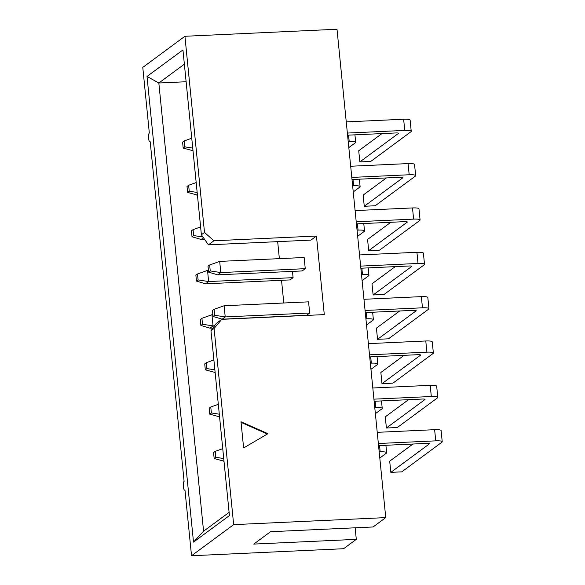 <?xml version="1.0" encoding="UTF-8"?>
<svg xmlns="http://www.w3.org/2000/svg" width="585" height="585" viewBox="0 0 585 585"><rect width="100%" height="100%" fill="white"/><g stroke="black" fill="none" stroke-linecap="round" stroke-linejoin="round"><path stroke-width="0.88" d="M210.973 330.774L229.422 515.582L193.503 542.105L147.025 76.445L182.944 49.93L201.386 234.739L204.501 232.442L184.926 36.277L337.004 29.25L385.749 517.608L233.664 524.635L214.088 328.47L210.973 330.774L216.253 323.417L221.759 319.344L214.088 328.47M267.945 433.682L241.005 421.77L243.623 447.964L267.945 433.682M204.501 232.442L213.92 240.779L208.414 244.844L201.386 234.739M208.414 244.844L310.942 240.106L316.448 236.04L213.92 240.779M316.448 236.04L324.287 314.606L221.759 319.344M184.926 36.277L142.777 67.392L149.329 133.029A4.461 1.258 -92.6 0 0 148.531 137.863A4.461 1.258 -92.6 0 0 149.972 141.848A4.461 1.258 -92.6 0 0 150.199 141.76L184.099 481.389A4.461 1.258 -92.6 0 0 183.302 486.223A4.461 1.258 -92.6 0 0 184.743 490.201A4.461 1.258 -92.6 0 0 184.97 490.113L191.522 555.75L233.664 524.635M191.522 555.75L343.607 548.723L356.302 539.348L253.773 544.087L270.533 531.714L373.062 526.975L385.749 517.608M356.302 539.348L355.146 527.802M277.67 241.642L279.367 258.643M281.531 280.31L283.791 302.993M186.118 81.746L158.835 83.011L203.573 531.209L229.101 512.365M306.62 315.286L309.684 313.019L308.566 301.845L224.106 305.75L225.225 316.924L222.154 319.191L306.62 315.286M302.189 270.935L305.253 268.669L304.142 257.495L219.682 261.4L220.794 272.573L217.73 274.84L302.189 270.935M196.458 281.114L198.088 279.908L197.496 273.97L195.865 275.177L196.458 281.114L205.569 283.82L290.028 279.915L293.092 277.656L292.463 271.381M147.025 76.445L158.835 83.011L184.363 64.167M193.503 542.105L203.573 531.209M267.396 434.004L241.064 422.363M213.05 316.478L214.673 315.278L214.081 309.341L212.457 310.54L213.05 316.478L222.154 319.191M214.673 315.278L225.225 316.924L309.684 313.019M224.106 305.75L214.081 309.341M365.289 312.573L413.588 310.342A3.568 0.636 -5.7 0 1 416.176 310.693A3.568 0.636 -5.7 0 1 416.052 310.891L377.544 339.315L388.484 338.81L428.615 309.18A8.914 1.587 174.3 0 0 428.944 308.69A8.914 1.587 174.3 0 0 422.465 307.805L365.077 310.459M428.944 308.69L427.825 297.516A8.914 1.587 174.3 0 0 421.346 296.632L363.958 299.286M399.672 310.986L376.426 328.141L377.544 339.315L376.426 328.141M200.882 325.457L202.512 324.258L201.92 318.32L200.289 319.527L200.882 325.457L209.993 328.17L212.94 328.031M202.512 324.258L213.057 325.904L209.993 328.17M212.867 314.686L211.945 314.73L213.057 325.904L214.512 325.838M211.945 314.73L201.92 318.32M366.524 324.982L373.047 320.17A8.914 1.587 174.3 0 0 373.376 319.681A8.914 1.587 174.3 0 0 366.897 318.796L365.91 318.84M374.137 401.266L422.443 399.036A3.568 0.636 -5.7 0 1 425.032 399.387A3.568 0.636 -5.7 0 1 424.9 399.584L386.4 428.015L397.332 427.511L437.463 397.88A8.914 1.587 174.3 0 0 437.792 397.391A8.914 1.587 174.3 0 0 431.313 396.506L373.932 399.16M437.792 397.391L436.681 386.21A8.914 1.587 174.3 0 0 430.202 385.332L372.813 387.987M408.52 399.679L385.281 416.842L386.4 428.015L385.281 416.842M209.737 414.158L211.368 412.959L210.775 407.021L209.145 408.22L209.737 414.158L219.565 416.834M211.368 412.959L219.302 414.195M218.315 404.315L210.775 407.021M219.521 416.366L218.848 416.864M375.38 413.675L381.895 408.864A8.914 1.587 174.3 0 0 382.224 408.374A8.914 1.587 174.3 0 0 375.745 407.489L374.766 407.54M378.568 445.616L426.867 443.386A3.568 0.636 -5.7 0 1 429.456 443.737A3.568 0.636 -5.7 0 1 429.332 443.935L390.824 472.358L401.763 471.854L441.894 442.223A8.914 1.587 174.3 0 0 442.223 441.733A8.914 1.587 174.3 0 0 435.745 440.856L378.356 443.503M442.223 441.733L441.105 430.56A8.914 1.587 174.3 0 0 434.626 429.683L377.237 432.33M412.952 444.03L389.705 461.185L390.824 472.358L389.705 461.185M369.713 356.923L418.012 354.685A3.568 0.636 -5.7 0 1 420.608 355.044A3.568 0.636 -5.7 0 1 420.476 355.234L381.968 383.665L392.908 383.16L433.039 353.53A8.914 1.587 174.3 0 0 433.368 353.04A8.914 1.587 174.3 0 0 426.889 352.155L369.501 354.81M433.368 353.04L432.249 341.867A8.914 1.587 174.3 0 0 425.778 340.982L368.389 343.636M404.096 355.329L380.857 372.491L381.968 383.665L380.857 372.491M205.313 369.808L206.936 368.608L206.344 362.671L204.721 363.87L205.313 369.808L215.141 372.484M206.936 368.608L214.878 369.844M213.891 359.965L206.344 362.671M215.09 372.016L214.417 372.513M370.948 369.332L377.471 364.513A8.914 1.587 174.3 0 0 377.8 364.024A8.914 1.587 174.3 0 0 371.321 363.146L370.342 363.19M214.161 458.508L215.792 457.302L215.2 451.364L213.569 452.571L214.161 458.508L223.989 461.177M215.792 457.302L223.726 458.545M222.739 448.666L215.2 451.364M223.945 460.717L223.273 461.214M379.804 458.026L386.327 453.214A8.914 1.587 174.3 0 0 386.656 452.724A8.914 1.587 174.3 0 0 380.177 451.839L379.19 451.883M347.578 135.179L395.884 132.949A3.568 0.636 -5.7 0 1 398.473 133.3A3.568 0.636 -5.7 0 1 398.341 133.497L359.841 161.921L358.722 150.747L359.841 161.921L370.773 161.416L410.904 131.786A8.914 1.587 174.3 0 0 411.233 131.296A8.914 1.587 174.3 0 0 404.754 130.411L347.373 133.066M352.009 179.529L400.308 177.292A3.568 0.636 -5.7 0 1 402.897 177.65A3.568 0.636 -5.7 0 1 402.772 177.84L364.265 206.271L363.146 195.097L364.265 206.271L375.197 205.766L415.335 176.136A8.914 1.587 174.3 0 0 415.664 175.646A8.914 1.587 174.3 0 0 409.186 174.761L351.797 177.416M356.433 223.872L404.732 221.642A3.568 0.636 -5.7 0 1 407.328 221.993A3.568 0.636 -5.7 0 1 407.197 222.19L368.689 250.621L367.577 239.448L368.689 250.621L379.628 250.117L419.759 220.486A8.914 1.587 174.3 0 0 420.089 219.997A8.914 1.587 174.3 0 0 413.61 219.112L356.221 221.766M360.857 268.222L409.164 265.992A3.568 0.636 -5.7 0 1 411.752 266.343A3.568 0.636 -5.7 0 1 411.621 266.541L373.12 294.964L372.002 283.791L373.12 294.964L384.053 294.46L424.183 264.829A8.914 1.587 174.3 0 0 424.513 264.34A8.914 1.587 174.3 0 0 418.034 263.462L360.652 266.109M208.618 272.135L210.249 270.928L209.657 264.99L208.026 266.197L208.618 272.135L217.73 274.84M183.178 148.063L184.809 146.864L184.216 140.927L182.586 142.133L183.178 148.063L193.006 150.74M187.602 192.414L189.233 191.215L188.641 185.277L187.01 186.476L187.602 192.414L197.43 195.09M192.034 236.764L193.657 235.565L193.065 229.627L191.441 230.826L192.034 236.764L201.138 239.47L204.567 239.309M362.1 280.632L368.616 275.82A8.914 1.587 174.3 0 0 368.945 275.33A8.914 1.587 174.3 0 0 362.466 274.445L361.486 274.489M411.233 131.296L410.122 120.122A8.914 1.587 174.3 0 0 403.643 119.238L346.254 121.892M381.961 133.592L358.722 150.747M415.664 175.646L414.546 164.473A8.914 1.587 174.3 0 0 408.067 163.588L350.678 166.242M386.392 177.935L363.146 195.097M420.089 219.997L418.97 208.816A8.914 1.587 174.3 0 0 412.498 207.938L355.11 210.593M390.817 222.285L367.577 239.448M424.513 264.34L423.401 253.166A8.914 1.587 174.3 0 0 416.922 252.289L359.534 254.936M395.241 266.636L372.002 283.791M348.821 147.588L355.336 142.777A8.914 1.587 174.3 0 0 355.665 142.287A8.914 1.587 174.3 0 0 349.186 141.402L348.207 141.446M353.245 191.939L359.768 187.12A8.914 1.587 174.3 0 0 360.097 186.63A8.914 1.587 174.3 0 0 353.618 185.752L352.631 185.796M357.669 236.281L364.192 231.47A8.914 1.587 174.3 0 0 364.521 230.98A8.914 1.587 174.3 0 0 358.042 230.095L357.062 230.146M198.088 279.908L208.633 281.553L205.569 283.82M208.443 270.336L207.514 270.38L208.633 281.553L293.092 277.656M207.514 270.38L197.496 273.97M210.249 270.928L220.794 272.573L305.253 268.669M219.682 261.4L209.657 264.99M184.809 146.864L192.743 148.1M191.756 138.228L184.216 140.927M192.962 150.279L192.289 150.776M189.233 191.215L197.167 192.45M196.18 182.571L188.641 185.277M197.386 194.63L196.714 195.119M193.657 235.565L202.973 237.013M200.611 226.921L193.065 229.627M203.478 237.744L201.138 239.47M422.465 307.805L421.346 296.632M416.052 310.891L416.015 310.525M366.897 318.796L366.268 312.529M431.313 396.506L430.202 385.332M375.745 407.489L375.124 401.222M435.745 440.856L434.626 429.683M429.332 443.935L429.295 443.569M426.889 352.155L425.778 340.982M371.321 363.146L370.7 356.872M380.177 451.839L379.548 445.573M362.466 274.445L361.844 268.179M404.754 130.411L403.643 119.238M398.341 133.497L398.305 133.131M409.186 174.761L408.067 163.588M413.61 219.112L412.498 207.938M418.034 263.462L416.922 252.289M411.621 266.541L411.584 266.175M349.186 141.402L348.565 135.135M353.618 185.752L352.989 179.478M358.042 230.095L357.42 223.828M373.376 319.681L372.63 312.229M382.224 408.374L381.486 400.93M377.8 364.024L377.054 356.579M386.656 452.724L385.91 445.28M368.945 275.33L368.206 267.886M355.665 142.287L354.927 134.835M360.097 186.63L359.351 179.185M364.521 230.98L363.775 223.536"/></g></svg>

